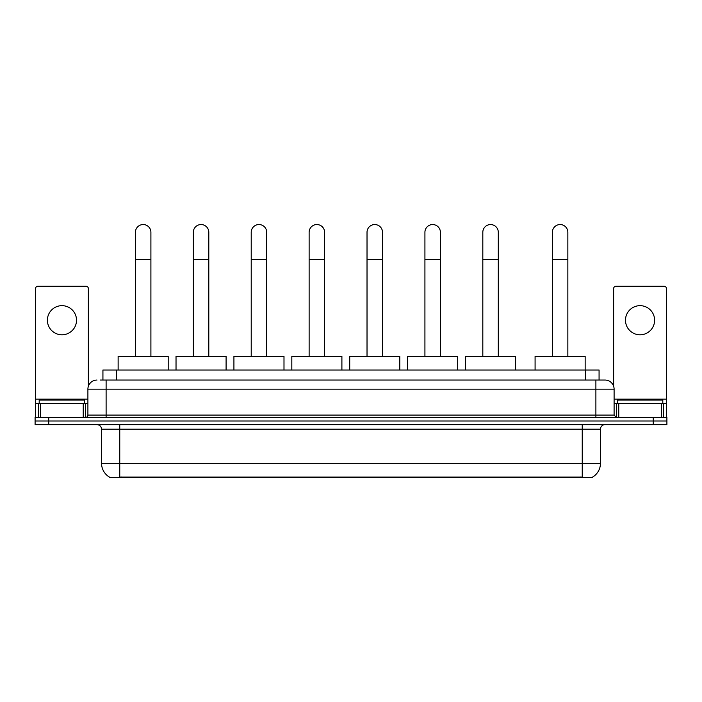 <?xml version="1.0" encoding="UTF-8"?>
<svg xmlns="http://www.w3.org/2000/svg" width="702" height="702" viewBox="0 0 702 702"><rect width="100%" height="100%" fill="white"/><g stroke="black" fill="none" stroke-linecap="round" stroke-linejoin="round"><path stroke-width="1.05" d="M102.931 380.045L102.931 370.024L599.069 370.024L599.069 380.045M592.707 477L592.707 477.448L109.293 477.448L109.293 477M109.433 477.088A15.935 15.935 0 0 1 101.553 463.338L119.761 463.338L119.761 477.088L582.239 477.088L582.239 463.338L600.447 463.338L600.447 429.203A4.554 4.554 0 0 1 604.992 424.649M101.553 463.338L101.553 429.203C101.29 426.439 99.772 424.921 97.008 424.649M592.567 477.088A15.935 15.935 0 0 0 600.447 463.338M48.754 417.365L666.9 417.365L666.9 421.007L35.1 421.007L35.1 424.649L48.754 424.649L48.754 421.007L35.1 421.007L35.1 417.365L48.754 417.365L48.754 421.007L666.9 421.007L666.9 424.649L48.754 424.649M100.404 380.045L604.992 380.045A9.1 9.1 0 0 1 614.101 389.145L614.101 415.093L616.374 417.365M100.193 380.045L106.107 380.045L106.107 389.145L87.899 389.145L87.899 415.093A2.273 2.273 0 0 1 85.626 417.365M97.008 380.045A9.1 9.1 0 0 0 87.899 389.145M614.101 389.145L595.893 389.145L595.893 380.045L604.992 380.045M84.714 403.711L84.714 400.07L39.198 400.07L39.198 403.711M61.96 305.66A14.566 14.566 0 0 0 47.394 320.226A14.566 14.566 0 0 0 61.96 334.793A14.566 14.566 0 0 0 76.518 320.226A14.566 14.566 0 0 0 61.96 305.66M83.24 417.365L83.24 403.711L40.672 403.711L40.672 417.365M88.355 386.302L88.355 288.548A2.273 2.273 0 0 0 86.083 286.276L37.829 286.276A2.273 2.273 0 0 0 35.556 288.548L35.556 403.711L40.672 403.711M83.24 403.711L87.899 403.711M35.556 417.365L35.556 403.711M662.802 403.711L662.802 400.07L617.286 400.07L617.286 403.711M135.425 356.37L135.425 232.283A7.74 7.74 0 0 1 143.164 224.552A7.74 7.74 0 0 1 150.904 232.283A7.74 7.74 0 0 0 143.164 224.552M150.904 356.37L150.904 232.283M168.199 370.024L168.199 356.37L118.129 356.37L118.129 370.024M193.322 356.37L193.322 232.283A7.74 7.74 0 0 1 201.062 224.552A7.74 7.74 0 0 1 208.801 232.283A7.74 7.74 0 0 0 201.062 224.552M208.801 356.37L208.801 232.283M226.097 370.024L226.097 356.37L176.026 356.37L176.026 370.024M251.219 356.37L251.219 232.283A7.74 7.74 0 0 1 258.959 224.552A7.74 7.74 0 0 1 266.699 232.283A7.74 7.74 0 0 0 258.959 224.552M266.699 356.37L266.699 232.283M283.994 370.024L283.994 356.37L233.924 356.37L233.924 370.024M309.126 356.37L309.126 232.283A7.74 7.74 0 0 1 316.865 224.552A7.74 7.74 0 0 1 324.596 232.283A7.74 7.74 0 0 0 316.865 224.552M324.596 356.37L324.596 232.283M341.9 370.024L341.9 356.37L291.821 356.37L291.821 370.024M367.023 356.37L367.023 232.283A7.74 7.74 0 0 1 374.763 224.552A7.74 7.74 0 0 1 382.502 232.283A7.74 7.74 0 0 0 374.763 224.552M382.502 356.37L382.502 232.283M399.798 370.024L399.798 356.37L349.728 356.37L349.728 370.024M424.921 356.37L424.921 232.283A7.74 7.74 0 0 1 432.66 224.552A7.74 7.74 0 0 1 440.4 232.283A7.74 7.74 0 0 0 432.66 224.552M440.4 356.37L440.4 232.283M457.695 370.024L457.695 356.37L407.625 356.37L407.625 370.024M482.818 356.37L482.818 232.283A7.74 7.74 0 0 1 490.558 224.552A7.74 7.74 0 0 1 498.297 232.283A7.74 7.74 0 0 0 490.558 224.552M498.297 356.37L498.297 232.283M515.593 370.024L515.593 356.37L465.523 356.37L465.523 370.024M552.377 356.37L552.377 232.283A7.74 7.74 0 0 1 560.117 224.552A7.74 7.74 0 0 1 567.848 232.283A7.74 7.74 0 0 0 560.117 224.552M567.848 356.37L567.848 232.283M585.152 370.024L585.152 356.37L535.082 356.37L535.082 370.024M640.04 305.66A14.566 14.566 0 0 0 625.482 320.226A14.566 14.566 0 0 0 640.04 334.793A14.566 14.566 0 0 0 654.606 320.226A14.566 14.566 0 0 0 640.04 305.66M661.328 417.365L661.328 403.711L618.76 403.711L618.76 417.365M661.328 403.711L666.444 403.711L666.444 288.548A2.273 2.273 0 0 0 664.171 286.276L615.917 286.276A2.273 2.273 0 0 0 613.645 288.548L613.645 386.302M614.101 403.711L618.76 403.711M666.444 403.711L666.444 417.365M580.414 477.448L580.414 477M121.586 477.448L121.586 477M116.585 380.045L116.585 370.024M585.415 380.045L585.415 370.024M582.239 424.649L582.239 429.203L101.553 429.203M600.447 429.203L582.239 429.203L582.239 463.338L119.761 463.338L119.761 424.649M653.246 424.649L653.246 417.365M106.107 417.365L106.107 415.093L614.101 415.093M87.899 415.093L106.107 415.093L106.107 389.145L595.893 389.145L595.893 417.365M87.899 399.157L35.556 399.157M85.477 403.711L85.477 417.365M35.591 403.711L35.591 417.365M38.434 417.365L38.434 403.711M135.425 259.6L150.904 259.6M193.322 259.6L208.801 259.6M251.219 259.6L266.699 259.6M309.126 259.6L324.596 259.6M367.023 259.6L382.502 259.6M424.921 259.6L440.4 259.6M482.818 259.6L498.297 259.6M552.377 259.6L567.848 259.6M666.444 399.157L614.101 399.157M666.409 417.365L666.409 403.711M663.566 403.711L663.566 417.365M616.523 417.365L616.523 403.711"/></g></svg>
